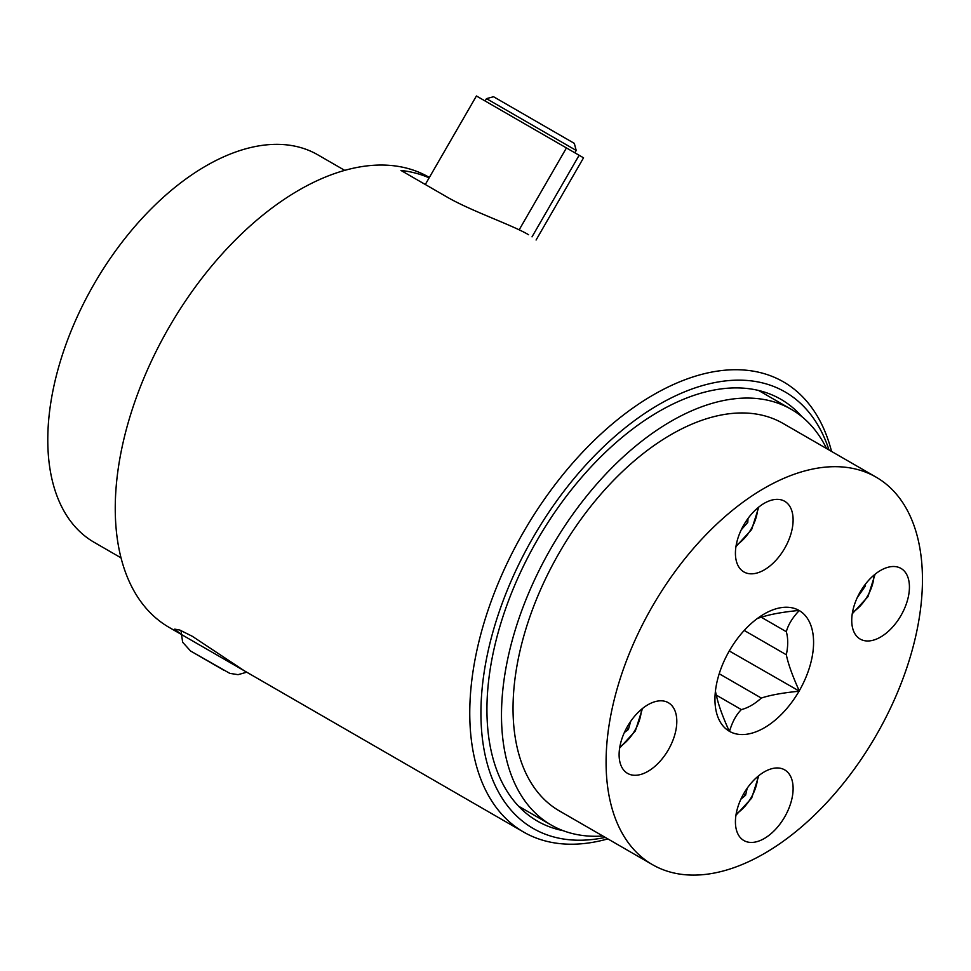 <?xml version="1.0" encoding="UTF-8"?>
<svg xmlns="http://www.w3.org/2000/svg" width="971" height="971" viewBox="0 0 971 971"><rect width="100%" height="100%" fill="white"/><g stroke="black" fill="none" stroke-linecap="round" stroke-linejoin="round"><path stroke-width="1.46" d="M652.415 864.627L559.369 810.906A223.706 129.155 -60 0 1 559.369 552.596A223.706 129.155 -60 0 1 783.075 423.441L876.121 477.162A223.706 129.155 -60 0 1 922.45 579.566A223.706 129.155 -60 0 1 824.804 804.692A223.706 129.155 -60 0 1 652.415 864.627A223.706 129.155 -60 0 1 652.415 606.317A223.706 129.155 -60 0 1 876.121 477.162M735.423 553.239A40.794 23.547 -60 0 1 753.229 512.19A40.794 23.547 -60 0 1 784.665 501.267A40.794 23.547 -60 0 1 784.665 548.36A40.794 23.547 -60 0 1 743.871 571.919A40.794 23.547 -60 0 1 735.423 553.239M851.737 620.396A40.794 23.547 -60 0 1 869.543 579.347A40.794 23.547 -60 0 1 900.979 568.411A40.794 23.547 -60 0 1 900.979 615.517A40.794 23.547 -60 0 1 860.185 639.076A40.794 23.547 -60 0 1 851.737 620.396M619.11 754.698A40.794 23.547 -60 0 1 636.915 713.649A40.794 23.547 -60 0 1 668.351 702.713A40.794 23.547 -60 0 1 668.351 749.818A40.794 23.547 -60 0 1 627.557 773.377A40.794 23.547 -60 0 1 619.11 754.698M735.423 821.854A40.794 23.547 -60 0 1 753.229 780.805A40.794 23.547 -60 0 1 784.665 769.869A40.794 23.547 -60 0 1 784.665 816.975A40.794 23.547 -60 0 1 743.871 840.534A40.794 23.547 -60 0 1 735.423 821.854M757.307 618.539A51.451 29.7 -60 0 1 761.313 617.265C770.161 614.315 782.723 612.033 799.024 610.431L799.254 610.565C792.494 617.677 788.185 624.717 786.316 631.708A51.451 29.7 -60 0 1 786.316 654.757C788.185 663.885 792.494 675.913 799.254 690.83L799.024 691.231C782.723 692.833 770.161 695.115 761.313 698.064A51.451 29.7 -60 0 1 741.346 709.595C736.236 714.692 732.292 721.951 729.512 731.357L729.282 731.224C722.521 716.319 718.212 704.291 716.343 695.151A51.451 29.7 -60 0 1 715.445 691.049M799.254 691.097L729.282 650.958A69.742 40.272 120 0 0 714.947 699.363A69.742 40.272 120 0 0 729.282 731.224M729.282 650.691L729.512 650.558A69.742 40.272 120 0 1 764.262 613.951A69.742 40.272 120 0 1 799.024 610.431M799.254 690.83A69.742 40.272 120 0 0 799.254 610.565M729.512 731.357A69.742 40.272 120 0 0 799.024 691.231M761.313 698.064L719.208 673.753M716.343 695.151L741.346 709.595M786.316 631.708L761.313 617.265M744.211 630.446L786.316 654.757M745.983 521.378L747.779 522.41L741.225 529.85M748.01 518.453L747.779 522.41M743.519 794.035L745.594 795.225L740.873 799.218M747.197 788.209L745.594 795.225M626.392 728.371L628.371 729.512L624.353 732.535M630.689 721.332L628.371 729.512M865.307 584.311L865.464 585.841L857.162 597.796M865.464 585.841L864.542 585.307M344.729 170.362L317.82 154.826A223.706 129.155 120 0 0 205.973 165.907A223.706 129.155 120 0 0 59.826 363.045A223.706 129.155 120 0 0 94.114 542.304L121.023 557.84M528.576 234.727C511.96 224.847 470.559 210.841 446.587 196.785L400.999 170.471A259.888 150.056 -60 0 1 429.133 177.875M605.273 837.415A251.999 145.492 -60 0 1 533.115 537.449A251.999 145.492 -60 0 1 828.979 449.949M563.119 830.666A243.515 140.589 -60 0 1 537.364 821.078A243.515 140.589 -60 0 1 522.18 568.727A243.515 140.589 -60 0 1 744.247 388.218A243.515 140.589 -60 0 1 780.878 399.299A243.515 140.589 -60 0 1 802.058 416.814M831.54 451.418A259.888 150.056 120 0 0 747.136 370.315A259.888 150.056 120 0 0 508.343 560.704A259.888 150.056 120 0 0 523.587 832.038A259.888 150.056 120 0 0 607.834 838.895M180.74 634.087L174.719 629.135L179.866 630.07L192.379 636.333L244.449 670.876M425.298 184.502L476.421 95.971L579.129 155.263L532.023 236.851M566.433 147.944L519.157 229.836M579.129 155.263L583.547 157.812L536.089 240.007M574.31 143.368L493.547 96.736L486.471 98.629L576.204 150.444L574.31 143.368M429.376 177.45L428.964 177.22A259.888 150.056 120 0 0 169.075 327.263A259.888 150.056 120 0 0 169.075 627.363L523.587 832.038M826.564 448.553A240.019 138.574 120 0 0 791.231 409.313L758.606 390.476M791.231 409.313A240.019 138.574 120 0 0 551.2 547.887A240.019 138.574 120 0 0 551.212 825.034A240.019 138.574 120 0 0 602.857 836.019M221.182 668.691L196.555 654.466M757.732 507.918A31.849 18.388 -60 0 1 736.176 545.265M757.732 776.533A31.849 18.388 -60 0 1 736.176 813.88M641.418 709.376A31.849 18.388 -60 0 1 619.862 746.723M874.046 575.075A31.849 18.388 -60 0 1 852.477 612.422M223.573 670.075L194.164 653.095L223.573 670.075M735.945 546.612L751.651 529.523L758.788 507.056M735.945 815.227L751.651 798.138L758.788 775.659M619.632 748.071L635.337 730.981L642.474 708.502M852.259 613.769L867.965 596.68L875.102 574.201M574.844 152.799L576.204 150.444M485.112 100.984L486.471 98.629M551.212 825.034L518.575 806.197M180.97 630.519L182.645 642.232L190.583 651.019L229.799 673.364L238.077 674.663L246.743 672.199"/></g></svg>
